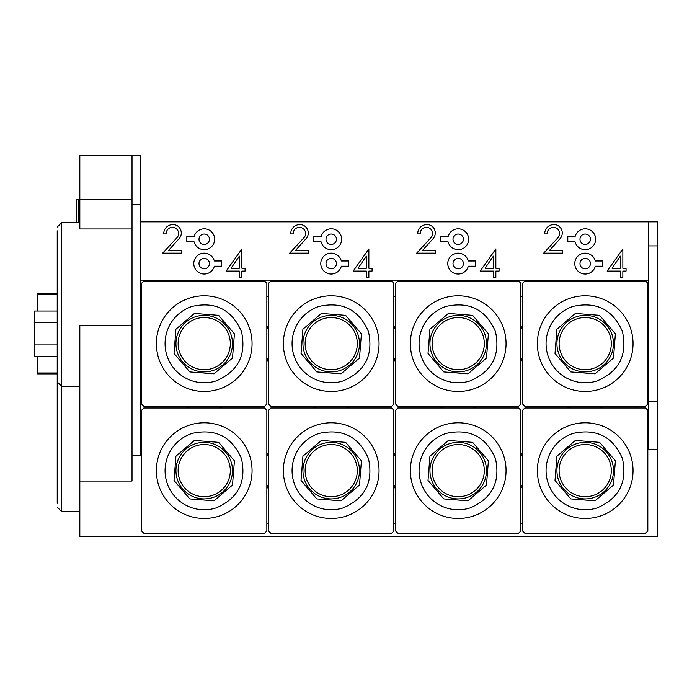 <?xml version="1.0" encoding="UTF-8"?>
<svg xmlns="http://www.w3.org/2000/svg" width="692" height="692" viewBox="0 0 692 692"><rect width="100%" height="100%" fill="white"/><g stroke="black" fill="none" stroke-linecap="round" stroke-linejoin="round"><path stroke-width="1.04" d="M611.296 470.629A26.097 26.097 0 0 0 585.207 444.532A26.097 26.097 0 0 0 559.11 470.629A26.097 26.097 0 0 0 585.207 496.718A26.097 26.097 0 0 0 611.296 470.629M556.93 470.629A28.268 28.268 0 0 0 593.944 497.513A28.268 28.268 0 0 0 613.475 470.629A28.268 28.268 0 0 0 576.471 443.736A28.268 28.268 0 0 0 556.93 470.629A28.268 28.268 0 0 0 593.944 497.513A28.268 28.268 0 0 0 613.475 470.629A28.268 28.268 0 0 0 576.471 443.736A28.268 28.268 0 0 0 556.93 470.629M597.3 507.85C619.193 498.301 627.566 481.857 622.428 458.528C612.878 436.635 596.435 428.262 573.106 433.4A39.141 39.141 0 0 0 547.977 482.722A39.141 39.141 0 0 0 597.3 507.85M570.424 425.13A47.843 47.843 0 0 0 537.364 470.629A47.843 47.843 0 0 0 599.99 516.128A47.843 47.843 0 0 0 633.042 470.629A47.843 47.843 0 0 0 570.424 425.13M522.572 410.261L522.572 530.989A86.984 86.984 0 0 0 524.839 533.255L645.567 533.255A86.984 86.984 0 0 0 647.833 530.989L647.833 410.261A86.984 86.984 0 0 0 645.567 407.995L524.839 407.995A86.984 86.984 0 0 0 522.572 410.261M611.296 343.63A26.097 26.097 0 0 0 585.207 317.533A26.097 26.097 0 0 0 559.11 343.63A26.097 26.097 0 0 0 585.207 369.727A26.097 26.097 0 0 0 611.296 343.63M556.93 343.63A28.268 28.268 0 0 0 593.944 370.514A28.268 28.268 0 0 0 613.475 343.63A28.268 28.268 0 0 0 576.471 316.746A28.268 28.268 0 0 0 556.93 343.63A28.268 28.268 0 0 0 593.944 370.514A28.268 28.268 0 0 0 613.475 343.63A28.268 28.268 0 0 0 576.471 316.746A28.268 28.268 0 0 0 556.93 343.63M597.3 380.86C619.193 371.301 627.566 354.858 622.428 331.537C612.878 309.644 596.435 301.262 573.106 306.4A39.141 39.141 0 0 0 547.977 355.723A39.141 39.141 0 0 0 597.3 380.86M570.424 298.131A47.843 47.843 0 0 0 537.364 343.63A47.843 47.843 0 0 0 599.99 389.129A47.843 47.843 0 0 0 633.042 343.63A47.843 47.843 0 0 0 570.424 298.131M522.572 283.262L522.572 403.99A86.984 86.984 0 0 0 524.839 406.256L645.567 406.256A86.984 86.984 0 0 0 647.833 403.99L647.833 283.262A86.984 86.984 0 0 0 645.567 281.004L524.839 281.004A86.984 86.984 0 0 0 522.572 283.262M484.305 470.629A26.097 26.097 0 0 0 458.208 444.532A26.097 26.097 0 0 0 432.111 470.629A26.097 26.097 0 0 0 458.208 496.718A26.097 26.097 0 0 0 484.305 470.629M429.94 470.629A28.268 28.268 0 0 0 466.944 497.513A28.268 28.268 0 0 0 486.476 470.629A28.268 28.268 0 0 0 449.471 443.736A28.268 28.268 0 0 0 429.94 470.629A28.268 28.268 0 0 0 466.944 497.513A28.268 28.268 0 0 0 486.476 470.629A28.268 28.268 0 0 0 449.471 443.736A28.268 28.268 0 0 0 429.94 470.629M470.301 507.85C492.194 498.301 500.576 481.857 495.437 458.528C485.879 436.635 469.444 428.262 446.115 433.4A39.141 39.141 0 0 0 420.978 482.722A39.141 39.141 0 0 0 470.301 507.85M443.425 425.13A47.843 47.843 0 0 0 410.365 470.629A47.843 47.843 0 0 0 472.991 516.128A47.843 47.843 0 0 0 506.051 470.629A47.843 47.843 0 0 0 443.425 425.13M395.582 410.261L395.582 530.989A86.984 86.984 0 0 0 397.848 533.255L518.576 533.255A86.984 86.984 0 0 0 520.834 530.989L520.834 410.261A86.984 86.984 0 0 0 518.576 407.995L397.848 407.995A86.984 86.984 0 0 0 395.582 410.261M484.305 343.63A26.097 26.097 0 0 0 458.208 317.533A26.097 26.097 0 0 0 432.111 343.63A26.097 26.097 0 0 0 458.208 369.727A26.097 26.097 0 0 0 484.305 343.63M429.94 343.63A28.268 28.268 0 0 0 466.944 370.514A28.268 28.268 0 0 0 486.476 343.63A28.268 28.268 0 0 0 449.471 316.746A28.268 28.268 0 0 0 429.94 343.63A28.268 28.268 0 0 0 466.944 370.514A28.268 28.268 0 0 0 486.476 343.63A28.268 28.268 0 0 0 449.471 316.746A28.268 28.268 0 0 0 429.94 343.63M470.301 380.86C492.194 371.301 500.576 354.858 495.437 331.537C485.879 309.644 469.444 301.262 446.115 306.4A39.141 39.141 0 0 0 420.978 355.723A39.141 39.141 0 0 0 470.301 380.86M443.425 298.131A47.843 47.843 0 0 0 410.365 343.63A47.843 47.843 0 0 0 472.991 389.129A47.843 47.843 0 0 0 506.051 343.63A47.843 47.843 0 0 0 443.425 298.131M395.582 283.262L395.582 403.99A86.984 86.984 0 0 0 397.848 406.256L518.576 406.256A86.984 86.984 0 0 0 520.834 403.99L520.834 283.262A86.984 86.984 0 0 0 518.576 281.004L397.848 281.004A86.984 86.984 0 0 0 395.582 283.262M357.306 470.629A26.097 26.097 0 0 0 331.217 444.532A26.097 26.097 0 0 0 305.12 470.629A26.097 26.097 0 0 0 331.217 496.718A26.097 26.097 0 0 0 357.306 470.629M302.94 470.629A28.268 28.268 0 0 0 339.945 497.513A28.268 28.268 0 0 0 359.485 470.629A28.268 28.268 0 0 0 322.481 443.736A28.268 28.268 0 0 0 302.94 470.629A28.268 28.268 0 0 0 339.945 497.513A28.268 28.268 0 0 0 359.485 470.629A28.268 28.268 0 0 0 322.481 443.736A28.268 28.268 0 0 0 302.94 470.629M343.31 507.85C365.203 498.301 373.576 481.857 368.438 458.528C358.888 436.635 342.445 428.262 319.116 433.4A39.141 39.141 0 0 0 293.988 482.722A39.141 39.141 0 0 0 343.31 507.85M316.426 425.13A47.843 47.843 0 0 0 283.374 470.629A47.843 47.843 0 0 0 346 516.128A47.843 47.843 0 0 0 379.052 470.629A47.843 47.843 0 0 0 316.426 425.13M268.582 410.261L268.582 530.989A86.984 86.984 0 0 0 270.849 533.255L391.577 533.255A86.984 86.984 0 0 0 393.843 530.989L393.843 410.261A86.984 86.984 0 0 0 391.577 407.995L270.849 407.995A86.984 86.984 0 0 0 268.582 410.261M357.306 343.63A26.097 26.097 0 0 0 331.217 317.533A26.097 26.097 0 0 0 305.12 343.63A26.097 26.097 0 0 0 331.217 369.727A26.097 26.097 0 0 0 357.306 343.63M302.94 343.63A28.268 28.268 0 0 0 339.945 370.514A28.268 28.268 0 0 0 359.485 343.63A28.268 28.268 0 0 0 322.481 316.746A28.268 28.268 0 0 0 302.94 343.63A28.268 28.268 0 0 0 339.945 370.514A28.268 28.268 0 0 0 359.485 343.63A28.268 28.268 0 0 0 322.481 316.746A28.268 28.268 0 0 0 302.94 343.63M343.31 380.86C365.203 371.301 373.576 354.858 368.438 331.537C358.888 309.644 342.445 301.262 319.116 306.4A39.141 39.141 0 0 0 293.988 355.723A39.141 39.141 0 0 0 343.31 380.86M316.426 298.131A47.843 47.843 0 0 0 283.374 343.63A47.843 47.843 0 0 0 346 389.129A47.843 47.843 0 0 0 379.052 343.63A47.843 47.843 0 0 0 316.426 298.131M268.582 283.262L268.582 403.99A86.984 86.984 0 0 0 270.849 406.256L391.577 406.256A86.984 86.984 0 0 0 393.843 403.99L393.843 283.262A86.984 86.984 0 0 0 391.577 281.004L270.849 281.004A86.984 86.984 0 0 0 268.582 283.262M230.315 470.629A26.097 26.097 0 0 0 204.218 444.532A26.097 26.097 0 0 0 178.121 470.629A26.097 26.097 0 0 0 204.218 496.718A26.097 26.097 0 0 0 230.315 470.629M175.95 470.629A28.268 28.268 0 0 0 212.954 497.513A28.268 28.268 0 0 0 232.486 470.629A28.268 28.268 0 0 0 195.481 443.736A28.268 28.268 0 0 0 175.95 470.629A28.268 28.268 0 0 0 212.954 497.513A28.268 28.268 0 0 0 232.486 470.629A28.268 28.268 0 0 0 195.481 443.736A28.268 28.268 0 0 0 175.95 470.629M216.311 507.85C238.204 498.301 246.586 481.857 241.447 458.528C231.889 436.635 215.446 428.262 192.125 433.4A39.141 39.141 0 0 0 166.988 482.722A39.141 39.141 0 0 0 216.311 507.85M189.435 425.13A47.843 47.843 0 0 0 156.375 470.629A47.843 47.843 0 0 0 219.001 516.128A47.843 47.843 0 0 0 252.061 470.629A47.843 47.843 0 0 0 189.435 425.13M141.592 410.261L141.592 530.989A86.984 86.984 0 0 0 143.85 533.255L264.578 533.255A86.984 86.984 0 0 0 266.844 530.989L266.844 410.261A86.984 86.984 0 0 0 264.578 407.995L143.85 407.995A86.984 86.984 0 0 0 141.592 410.261M230.315 343.63A26.097 26.097 0 0 0 204.218 317.533A26.097 26.097 0 0 0 178.121 343.63A26.097 26.097 0 0 0 204.218 369.727A26.097 26.097 0 0 0 230.315 343.63M175.95 343.63A28.268 28.268 0 0 0 212.954 370.514A28.268 28.268 0 0 0 232.486 343.63A28.268 28.268 0 0 0 195.481 316.746A28.268 28.268 0 0 0 175.95 343.63A28.268 28.268 0 0 0 212.954 370.514A28.268 28.268 0 0 0 232.486 343.63A28.268 28.268 0 0 0 195.481 316.746A28.268 28.268 0 0 0 175.95 343.63M216.311 380.86C238.204 371.301 246.586 354.858 241.447 331.537C231.889 309.644 215.446 301.262 192.125 306.4A39.141 39.141 0 0 0 166.988 355.723A39.141 39.141 0 0 0 216.311 380.86M189.435 298.131A47.843 47.843 0 0 0 156.375 343.63A47.843 47.843 0 0 0 219.001 389.129A47.843 47.843 0 0 0 252.061 343.63A47.843 47.843 0 0 0 189.435 298.131M141.592 283.262L141.592 403.99A86.984 86.984 0 0 0 143.85 406.256L264.578 406.256A86.984 86.984 0 0 0 266.844 403.99L266.844 283.262A86.984 86.984 0 0 0 264.578 281.004L143.85 281.004A86.984 86.984 0 0 0 141.592 283.262M37.212 311.028L37.212 293.356L57.22 293.356M37.212 294.264L57.22 294.264M57.22 373.896L37.212 373.896L37.212 356.224M37.212 372.988L57.22 372.988L37.212 372.988M57.22 356.224L34.6 356.224L34.6 344.927L57.22 344.927M34.6 344.927L34.6 311.028L57.22 311.028M34.6 322.325L57.22 322.325M132.025 228.974L79.831 228.974L79.831 155.268L140.718 155.268L132.025 155.311L140.718 155.311L140.718 221.855L657.4 221.855L657.4 449.748L648.698 449.748L648.698 280.13L140.718 280.13L140.718 455.812L132.025 455.812L132.025 155.311M132.025 455.812L132.025 481.061L79.831 481.061L79.831 536.732L657.4 536.732L657.4 449.748M79.831 481.061L79.831 325.301L132.025 325.301M57.22 368.239L57.22 503.369M57.22 230.86L57.22 378.117M268.582 296.66L266.844 296.66M268.582 325.361A65.238 65.238 0 0 0 267.717 328.665A65.238 65.238 0 0 0 266.844 325.361M395.582 296.66L393.843 296.66M395.582 325.361A65.238 65.238 0 0 0 394.708 328.665A65.238 65.238 0 0 0 393.843 325.361M522.572 296.66L520.834 296.66M522.572 325.361A65.238 65.238 0 0 0 521.707 328.665A65.238 65.238 0 0 0 520.834 325.361M603.467 407.995A65.238 65.238 0 0 0 600.172 407.13A65.238 65.238 0 0 0 603.467 406.256M635.654 407.995L635.654 406.256M520.834 523.688L522.572 523.688M520.834 488.889A65.238 65.238 0 0 0 521.707 485.594A65.238 65.238 0 0 0 522.572 488.889M522.572 452.36A65.238 65.238 0 0 0 521.707 455.656A65.238 65.238 0 0 0 520.834 452.36M476.477 407.995A65.238 65.238 0 0 0 473.172 407.13A65.238 65.238 0 0 0 476.477 406.256M520.834 361.899A65.238 65.238 0 0 0 521.707 358.594A65.238 65.238 0 0 0 522.572 361.899M566.938 406.256A65.238 65.238 0 0 0 570.243 407.13A65.238 65.238 0 0 0 566.938 407.995M393.843 523.688L395.582 523.688M393.843 488.889A65.238 65.238 0 0 0 394.708 485.594A65.238 65.238 0 0 0 395.582 488.889M395.582 452.36A65.238 65.238 0 0 0 394.708 455.656A65.238 65.238 0 0 0 393.843 452.36M349.477 407.995A65.238 65.238 0 0 0 346.182 407.13A65.238 65.238 0 0 0 349.477 406.256M393.843 361.899A65.238 65.238 0 0 0 394.708 358.594A65.238 65.238 0 0 0 395.582 361.899M439.939 406.256A65.238 65.238 0 0 0 443.243 407.13A65.238 65.238 0 0 0 439.939 407.995M266.844 523.688L268.582 523.688M266.844 488.889A65.238 65.238 0 0 0 267.717 485.594A65.238 65.238 0 0 0 268.582 488.889M268.582 452.36A65.238 65.238 0 0 0 267.717 455.656A65.238 65.238 0 0 0 266.844 452.36M222.487 407.995A65.238 65.238 0 0 0 219.182 407.13A65.238 65.238 0 0 0 222.487 406.256M266.844 361.899A65.238 65.238 0 0 0 267.717 358.594A65.238 65.238 0 0 0 268.582 361.899M312.948 406.256A65.238 65.238 0 0 0 316.244 407.13A65.238 65.238 0 0 0 312.948 407.995M153.771 406.256L153.771 407.995M185.949 406.256A65.238 65.238 0 0 0 189.253 407.13A65.238 65.238 0 0 0 185.949 407.995M140.718 280.13L140.718 221.855M353.154 271.1L366.362 271.1L366.362 277.527L368.862 277.527L368.862 271.1L372.071 271.1L372.071 268.245L368.862 268.245L368.862 248.973L353.154 271.1M480.153 271.1L493.353 271.1L493.353 277.527L495.853 277.527L495.853 271.1L499.07 271.1L499.07 268.245L495.853 268.245L495.853 248.973L480.153 271.1M607.152 271.1L620.352 271.1L620.352 277.527L622.852 277.527L622.852 271.1L626.061 271.1L626.061 268.245L622.852 268.245L622.852 248.973L607.152 271.1M226.163 271.1L239.363 271.1L239.363 277.527L241.863 277.527L241.863 271.1L245.072 271.1L245.072 268.245L241.863 268.245L241.863 248.973L226.163 271.1M289.654 253.168L308.571 253.168L308.571 250.314L295.622 250.314L306.374 238.359A8.529 8.529 0 0 0 305.769 226.959A7.958 7.958 0 0 0 299.809 224.615A9.057 9.057 0 0 0 290.727 233.896L293.226 233.896A6.193 6.193 0 0 1 301.539 227.711A6.193 6.193 0 0 1 303.875 237.806L289.654 253.168M416.653 253.168L435.571 253.168L435.571 250.314L422.613 250.314L433.374 238.359A8.529 8.529 0 0 0 432.768 226.959A7.958 7.958 0 0 0 426.8 224.615A9.057 9.057 0 0 0 417.726 233.896L420.226 233.896A6.193 6.193 0 0 1 428.538 227.711A6.193 6.193 0 0 1 430.865 237.806L416.653 253.168M543.653 253.168L562.561 253.168L562.561 250.314L549.612 250.314L560.364 238.359A8.529 8.529 0 0 0 559.759 226.959A7.958 7.958 0 0 0 553.799 224.615A9.057 9.057 0 0 0 544.716 233.896L547.216 233.896A6.193 6.193 0 0 1 555.529 227.711A6.193 6.193 0 0 1 557.864 237.806L543.653 253.168M162.663 253.168L181.572 253.168L181.572 250.314L168.623 250.314L179.384 238.359A8.529 8.529 0 0 0 178.778 226.959A7.958 7.958 0 0 0 172.81 224.615A9.057 9.057 0 0 0 163.736 233.896L166.227 233.896A6.193 6.193 0 0 1 174.548 227.711A6.193 6.193 0 0 1 176.875 237.806L162.663 253.168M341.32 260.996A10.441 10.441 0 0 0 325.249 255.037A10.441 10.441 0 0 0 325.249 272.172A10.441 10.441 0 0 0 341.32 266.212L348.612 266.212L348.612 260.996L341.32 260.996M468.311 260.996A10.441 10.441 0 0 0 452.248 255.037A10.441 10.441 0 0 0 452.248 272.172A10.441 10.441 0 0 0 468.311 266.212L475.603 266.212L475.603 260.996L468.311 260.996M595.31 260.996A10.441 10.441 0 0 0 579.247 255.037A10.441 10.441 0 0 0 579.247 272.172A10.441 10.441 0 0 0 595.31 266.212L602.602 266.212L602.602 260.996L595.31 260.996M313.813 236.638L313.813 241.863L321.105 241.863A10.441 10.441 0 0 0 337.177 247.822A10.441 10.441 0 0 0 337.177 230.678A10.441 10.441 0 0 0 321.105 236.638L313.813 236.638M440.813 236.638L440.813 241.863L448.105 241.863A10.441 10.441 0 0 0 464.168 247.822A10.441 10.441 0 0 0 464.168 230.678A10.441 10.441 0 0 0 448.105 236.638L440.813 236.638M567.803 236.638L567.803 241.863L575.095 241.863A10.441 10.441 0 0 0 591.167 247.822A10.441 10.441 0 0 0 591.167 230.678A10.441 10.441 0 0 0 575.095 236.638L567.803 236.638M214.321 260.996A10.441 10.441 0 0 0 198.258 255.037A10.441 10.441 0 0 0 198.258 272.172A10.441 10.441 0 0 0 214.321 266.212L221.613 266.212L221.613 260.996L214.321 260.996M186.823 236.638L186.823 241.863L194.115 241.863A10.441 10.441 0 0 0 210.178 247.822A10.441 10.441 0 0 0 210.178 230.678A10.441 10.441 0 0 0 194.115 236.638L186.823 236.638M648.698 280.13L648.698 221.855M648.698 401.369L657.4 401.369M209.434 239.25A5.216 5.216 0 0 0 204.218 234.034A5.216 5.216 0 0 0 199.002 239.25A5.216 5.216 0 0 0 204.218 244.466A5.216 5.216 0 0 0 209.434 239.25M209.434 263.609A5.216 5.216 0 0 0 204.218 258.384A5.216 5.216 0 0 0 199.002 263.609A5.216 5.216 0 0 0 204.218 268.825A5.216 5.216 0 0 0 209.434 263.609M590.423 239.25A5.216 5.216 0 0 0 585.207 234.034A5.216 5.216 0 0 0 579.982 239.25A5.216 5.216 0 0 0 585.207 244.466A5.216 5.216 0 0 0 590.423 239.25M463.424 239.25A5.216 5.216 0 0 0 458.208 234.034A5.216 5.216 0 0 0 452.992 239.25A5.216 5.216 0 0 0 458.208 244.466A5.216 5.216 0 0 0 463.424 239.25M336.433 239.25A5.216 5.216 0 0 0 331.217 234.034A5.216 5.216 0 0 0 325.993 239.25A5.216 5.216 0 0 0 331.217 244.466A5.216 5.216 0 0 0 336.433 239.25M590.423 263.609A5.216 5.216 0 0 0 585.207 258.384A5.216 5.216 0 0 0 579.982 263.609A5.216 5.216 0 0 0 585.207 268.825A5.216 5.216 0 0 0 590.423 263.609M463.424 263.609A5.216 5.216 0 0 0 458.208 258.384A5.216 5.216 0 0 0 452.992 263.609A5.216 5.216 0 0 0 458.208 268.825A5.216 5.216 0 0 0 463.424 263.609M336.433 263.609A5.216 5.216 0 0 0 331.217 258.384A5.216 5.216 0 0 0 325.993 263.609A5.216 5.216 0 0 0 331.217 268.825A5.216 5.216 0 0 0 336.433 263.609M231.067 268.245L239.363 268.245L239.363 256.152L231.067 268.245M612.057 268.245L620.352 268.245L620.352 256.152L612.057 268.245M485.057 268.245L493.353 268.245L493.353 256.152L485.057 268.245M358.067 268.245L366.362 268.245L366.362 256.152L358.067 268.245M79.831 200.542L78.542 199.253L78.542 222.72M78.542 199.253L76.371 199.253L76.371 222.72M575.389 440.432L556.913 456.21L555.01 480.438L570.788 498.915L595.016 500.818L613.493 485.04L615.396 460.811L599.618 442.335L575.389 440.432M599.99 516.128A47.843 47.843 0 0 0 633.042 470.629M575.389 313.433L556.913 329.219L555.01 353.439L570.788 371.915L595.016 373.827L613.493 358.041L615.396 333.821L599.618 315.344L575.389 313.433M599.99 389.129A47.843 47.843 0 0 0 633.042 343.63M448.399 440.432L429.922 456.21L428.011 480.438L443.797 498.915L468.017 500.818L486.493 485.04L488.405 460.811L472.619 442.335L448.399 440.432M472.991 516.128A47.843 47.843 0 0 0 506.051 470.629M448.399 313.433L429.922 329.219L428.011 353.439L443.797 371.915L468.017 373.827L486.493 358.041L488.405 333.821L472.619 315.344L448.399 313.433M472.991 389.129A47.843 47.843 0 0 0 506.051 343.63M321.399 440.432L302.923 456.21L301.02 480.438L316.798 498.915L341.026 500.818L359.503 485.04L361.406 460.811L345.628 442.335L321.399 440.432M346 516.128A47.843 47.843 0 0 0 379.052 470.629M321.399 313.433L302.923 329.219L301.02 353.439L316.798 371.915L341.026 373.827L359.503 358.041L361.406 333.821L345.628 315.344L321.399 313.433M346 389.129A47.843 47.843 0 0 0 379.052 343.63M194.409 440.432L175.932 456.21L174.021 480.438L189.807 498.915L214.027 500.818L232.503 485.04L234.415 460.811L218.629 442.335L194.409 440.432M219.001 516.128A47.843 47.843 0 0 0 252.061 470.629M194.409 313.433L175.932 329.219L174.021 353.439L189.807 371.915L214.027 373.827L232.503 358.041L234.415 333.821L218.629 315.344L194.409 313.433M219.001 389.129A47.843 47.843 0 0 0 252.061 343.63M57.22 227.071L61.562 222.72L61.562 511.509L57.22 507.158L61.562 511.509L79.831 511.509M132.025 199.521L79.831 199.521M132.025 204.754L140.718 204.754M648.698 245.911L657.4 245.911M57.22 381.906L61.562 386.248L79.831 386.248M61.562 222.72L79.831 222.72"/></g></svg>
